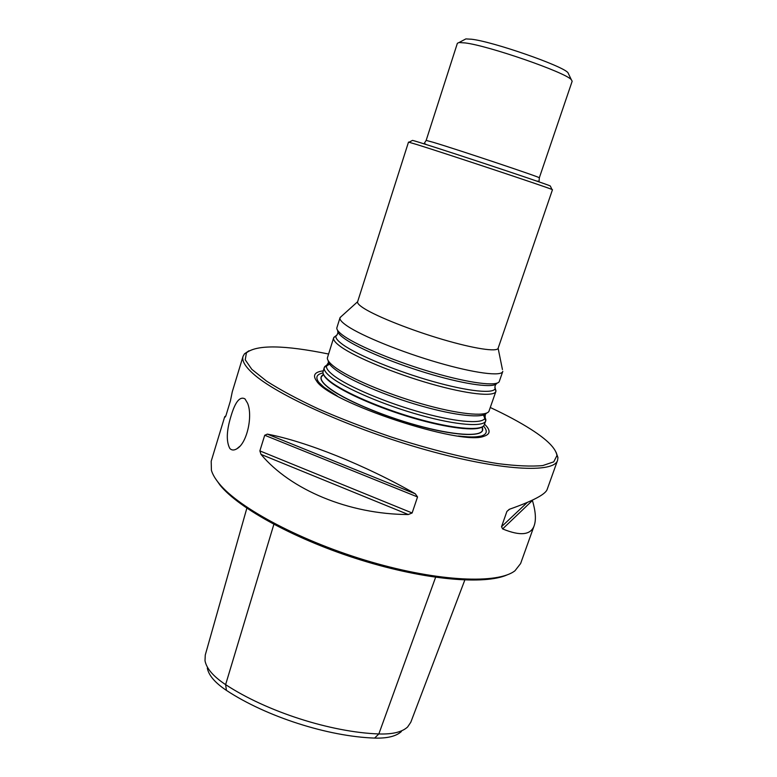 <?xml version="1.0" encoding="UTF-8"?>
<svg xmlns="http://www.w3.org/2000/svg" width="777" height="777" viewBox="0 0 777 777"><rect width="100%" height="100%" fill="white"/><g stroke="black" fill="none" stroke-linecap="round" stroke-linejoin="round"><path stroke-width="1.17" d="M483.479 415.025L485.761 420.833C483.867 427.263 456.789 425.369 420.347 415.2C383.964 405.089 345.454 388.568 331.177 377.331C325.825 373.135 323.523 369.833 324.271 367.424L329.574 364.122M324.271 367.424L322.931 372.202C322.95 374.553 325.281 377.573 329.924 381.245C343.842 392.298 380.73 408.352 416.414 418.492C452.136 428.671 480.011 431.177 483.984 425.475L485.761 420.833M364.462 308.692C359.44 305.565 357.158 303.263 357.605 301.797L408.508 142.094L417.006 144.59C445.512 153.438 548.815 187.801 551.971 189.462L552.476 189.705L498.125 348.271C497.066 352.146 474.087 348.718 442.725 339.481C411.412 330.274 377.671 316.909 364.462 308.692M502.447 369.57L498.125 348.271M502.797 371.348L502.738 371.561C501.34 376.602 474.533 373.242 437.927 362.606C401.369 352.02 362.286 336.14 347.465 326.155C341.919 322.426 339.432 319.619 340.015 317.744L341.443 316.326M412.276 140.52L412.49 140.404C417.356 141.093 545.978 183.634 550.291 185.975L550.398 186.198M495.26 388.51L495.881 391.443L488.898 411.421C485.518 416.928 457.876 414.199 421.94 403.904C386.043 393.657 348.63 377.671 334.498 366.899C329.642 363.209 327.263 360.237 327.36 357.993L333.663 337.801L335.917 335.819M495.881 391.443C494.289 397.057 467.375 394.289 430.827 383.838C394.347 373.446 355.497 357.303 340.889 346.814C335.421 342.89 333.012 339.889 333.663 337.801M502.738 371.561L499.222 381.643C496.746 386.577 469.493 383.207 433.236 372.659C397.018 362.15 358.799 346.387 344.25 336.276C339.073 332.692 336.596 329.904 336.82 327.933L340.015 317.744M539.316 177.816L572.163 81.245L571.309 79.681C565.617 72.465 488.704 45.746 465.238 42.939L458.993 42.541L457.371 43.279L426.165 140.394L433.207 142.298C457.906 149.66 543.453 178.321 539.316 177.816L539.063 181.303L536.674 181.08M568.706 74.262L567.948 72.669C562.577 65.831 493.142 41.657 471.629 39.238L465.879 38.908L464.306 39.734M323.349 374.679L321.241 377C320.454 379.506 322.727 382.906 328.03 387.199C342.21 398.669 380.604 415.316 416.967 425.33C453.37 435.411 480.507 437.033 482.478 430.332L482.177 427.204L482.692 428.855C484.1 436.888 458.44 436.499 420.979 426.554C383.595 416.695 342.608 399.213 327.904 387.276C321.523 382.08 319.541 378.224 321.95 375.689L323.543 374.563M321.222 377.049L321.212 377.098C317.939 384.829 352.175 404.613 396.697 419.289C441.181 434.052 480.468 438.578 482.449 430.419L482.468 430.371M482.303 426.855L482.634 428.846L482.148 427.311M323.183 370.862C314.675 371.94 312.441 375.281 316.501 380.866C328.729 402.36 461.353 446.221 483.984 436.247C490.569 434.188 490.773 430.186 484.586 424.242M401.388 731.516C396.202 736.285 387.276 738.471 374.621 738.082C328.049 736.518 266.161 716.627 226.428 690.384C215.093 682.828 208.722 675.398 207.304 668.084M246.843 508.197L205.274 655.001L205.002 660.722C206.497 668.531 213.374 676.495 225.621 684.624C266.686 711.635 330.788 732.245 378.836 733.954C392.502 734.401 402.097 732.08 407.614 726.981L410.8 722.251L464.811 580.04M507.303 574.815C484.926 585.042 425.582 580.137 361.14 560.12C296.707 540.161 239.102 508.653 220.144 485.275L215.171 478.205M475.99 436.8L476.563 437.228M408.294 514.529L412.131 512.975L417.54 496.959L415.297 493.793C365.268 465.112 305.614 441.336 267.346 434.12L264.724 435.256L259.868 450.893L261.033 454.399C290.462 489.733 348.863 514.364 408.294 514.529L261.033 454.399M225.854 415.909L224.718 416.686L225.223 417.055L225.932 415.666L230.38 401.029L232.265 391.851L243.055 356.322C241.715 360.586 244.959 366.278 252.807 373.397C276.223 394.988 352.03 429.244 426.359 450C500.757 470.862 554.001 473.378 557.575 460.343L557.935 457.517L556.147 452.379M557.575 460.343L547.154 489.442C545.454 494.376 532.935 500.961 509.595 509.197L506.915 511.431L501.524 526.709L502.622 528.923C520.357 536.247 530.895 535.12 534.236 525.524C536.237 519.59 535.625 511.247 532.42 500.495L502.622 528.923M534.236 525.524L520.619 563.539L515.005 570.736C498.222 584.061 439.452 581.886 370.979 561.917C302.525 542.025 239.034 508.236 219.095 483.517C215.161 478.758 212.607 474.358 211.412 470.338L211.198 461.208L224.718 416.686M231.06 415.928C226.515 430.516 226.097 441.375 229.827 448.475C231.585 450.31 233.819 450.485 236.509 448.989L236.927 448.737C247.047 443.24 253.001 415.85 247.572 403.224L244.998 398.902C239.918 396.085 235.276 401.758 231.06 415.928M248.951 350.786L244.454 353.846L243.055 356.322M328.525 354.011C284.227 344.988 256.857 344.599 246.406 352.845L245.231 359.819L251.826 369.337L266.492 381.07C280.186 389.85 297.474 399.135 318.347 408.906C340.889 418.706 365.064 428.04 390.87 436.888C429.817 449.465 467.521 458.828 497.95 463.626C516.686 465.986 531.633 466.627 542.783 465.559L553.748 461.849L556.954 455.555C555.943 448.484 547.27 439.743 530.944 429.322C519.755 422.202 506.225 414.937 490.345 407.527M484.838 415.705L485.091 417.259C485.033 424.203 459.265 422.892 423.028 412.975C386.849 403.117 347.756 386.538 333.42 375.349C327.564 370.775 325.408 367.307 326.932 364.957L328.069 363.859M486.528 413.111C483.1 418.541 455.963 415.889 420.804 405.827C385.693 395.814 349.126 380.147 335.266 369.531C330.526 365.909 328.185 362.985 328.253 360.761M494.92 386.693L495.172 388.209C494.764 394.085 468.89 391.666 432.74 381.439C396.658 371.26 357.702 355.206 343.143 344.833C337.364 340.714 335.042 337.645 336.169 335.625L337.276 334.557M496.853 383.343C494.357 388.228 467.608 384.965 432.119 374.65C396.678 364.394 359.285 348.931 345.007 338.966C339.938 335.421 337.5 332.673 337.713 330.711M482.468 426.738C476.282 431.478 447.834 428.234 413.179 418.084C378.545 407.964 343.619 392.579 330.147 381.886C326.321 378.855 324.067 376.272 323.387 374.125M333.537 393.881L323.99 387.344L318.832 382.333C315.209 377.437 316.598 374.3 322.999 372.921M483.498 426C487.82 430.934 487.062 434.275 481.235 436.043C477.185 437.16 470.959 437.325 462.548 436.548M374.621 738.082L378.836 733.954L435.606 577.311M226.428 690.384L225.621 684.624L273.854 524.358M415.297 493.793L267.346 434.12M417.54 496.959L264.724 435.256M412.131 512.975L259.868 450.893M509.256 509.323L506.915 511.431M527.272 502.447L501.524 526.709M357.624 301.729L340.093 317.531M328.554 362.315L326.932 364.957L324.64 366.666M485.372 414.18L485.091 417.259L485.916 420.007M338.005 332.226C337.393 334.528 336.781 335.654 336.169 335.625L333.857 337.364M495.716 384.392C494.842 386.596 494.658 387.869 495.172 388.209L495.988 390.986M465.879 38.908L458.993 42.541M567.948 72.669L571.309 79.681M323.455 374.32L321.999 375.718M321.95 375.689L323.436 374.261M482.352 426.816L482.692 428.855M337.247 395.988L324.378 387.548L316.501 380.866M483.984 436.247L481.235 436.043C476.204 436.829 474.485 437.674 458.313 436.023M239.617 446.484L236.927 448.737M246.406 352.845L244.454 353.846M556.954 455.555L557.935 457.517M426.35 144.59L424.281 143.347L426.165 140.394M412.49 140.404L409.071 142.201M550.291 185.975L551.971 189.462"/></g></svg>
